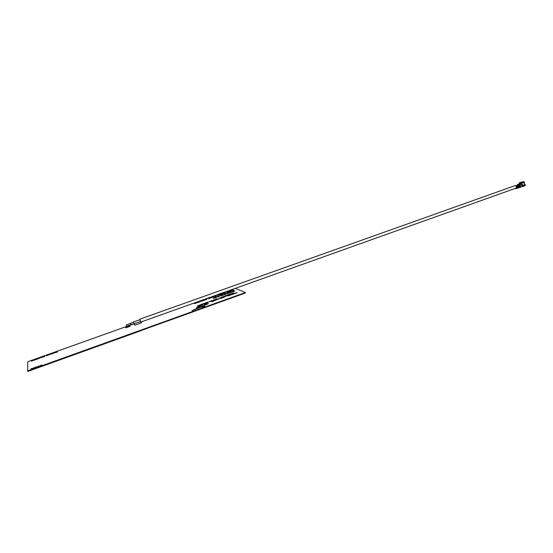 <?xml version="1.0" encoding="UTF-8"?>
<svg xmlns="http://www.w3.org/2000/svg" width="553" height="553" viewBox="0 0 553 553"><rect width="100%" height="100%" fill="white"/><g stroke="black" fill="none" stroke-linecap="round" stroke-linejoin="round"><path stroke-width="0.83" d="M33.187 360.155L31.452 361.157L32.406 360.563L31.514 360.75L33.021 360.293M32.793 360.404L31.507 360.763M33.899 359.927L35.157 359.505L33.913 360.162M34.818 359.892L34.217 360.169M36 359.208L35.669 359.644L36 359.208M38.095 358.614L36.491 359.519L36.463 359.015L38.095 358.614L36.484 359.498M40.12 357.736L38.523 358.282L40.113 357.715L39.788 358.15M41.834 357.252L40.556 357.743M44.655 356.091L44.703 356.588L42.609 357.183L44.655 356.091L44.696 356.567L42.609 357.183M47.254 355.51L46.189 355.551L47.219 355.261L47.613 355.379L47.261 355.614M49.39 354.425L47.841 355.213L49.39 354.425M51.457 353.885L49.832 354.425M53.095 353.353L51.678 353.595L52.708 353.298L53.109 353.415L52.763 353.65M52.404 353.664L51.871 353.858M54.913 352.586L53.288 353.187M54.56 352.71L53.261 353.125M57.339 351.563L57.422 352.019L55.335 352.614L57.339 351.563L57.436 352.04L55.341 352.634M33.885 368.263L31.569 368.699L30.74 369.397L31.369 368.595L32.302 368.699L33.221 367.932L33.885 368.263M37.079 367.116L36.235 367.019L33.94 368.243L34.562 367.448L35.503 367.551L36.408 366.784L37.079 367.116M39.629 366.197L37.162 367.061L38.565 366.017L39.629 366.197M42.173 365.284L39.726 366.162L41.102 365.104L42.173 365.284M231.984 293.394L233.159 293.906L230.995 294.922L237.244 292.682L234.513 293.422L233.338 292.91L231.984 293.394L233.131 293.913M214.412 299.961L217.688 299.235L214.025 300.839L219.05 298.827L216.894 298.876L214.018 299.871L213.057 300.32L213.645 300.645L215.946 299.816L214.619 300.065L215.394 299.581L217.709 299.173M214.018 300.818L219.078 298.717M200.898 307.24L204.451 306.507L202.516 306.5L200.905 307.261L204.721 306.39M192.168 310.648L199.592 307.662L198.368 307.71L191.926 310.696L199.585 307.641M196.37 307.613L200.207 307.406L208.619 303.542L200.808 306.618L196.37 307.606L200.324 307.364M197.248 306.155L201.147 305.291L198.271 306.562L202.502 304.834M198.264 306.542L202.46 304.786L198.582 305.691L201.61 304.627L200.615 304.668L197.366 305.968L199.744 305.657M208.695 301.979L210.914 301.185L211.972 301.751L213.354 301.254L212.041 300.542L208.688 301.959L210.914 301.164L211.972 301.751M201.396 304.357L205.322 304.136L206.691 303.645L208.073 301.986L201.396 304.357L205.315 304.115L206.684 303.625L208.073 301.986M194.393 303.652L195.755 303.251M194.822 303.507L195.651 303.065M203.013 300.701L201.838 300.763L203.241 300.597M203.497 300.403L205.108 299.933L203.262 300.258M205.115 299.588L206.407 299.629L207.092 298.903L205.115 299.588L206.407 299.629L207.085 298.89M210.631 297.853L212.241 297.41L211.84 297.196L210.382 297.714L211.37 297.728M213.05 296.996L213.859 296.588M217.004 295.357L218.207 295.067M221.318 294.161L220.903 293.947M221.4 294.224L221.843 294.085L221.4 294.224M223.523 293.373L222.271 293.463L222.223 293.975L222.569 293.505M222.216 293.954L223.785 293.007L225.071 292.959L223.523 293.014L223.523 293.394M222.548 293.449L223.447 293.539L223.806 293.042M225.901 292.392L227.255 291.998M226.322 292.254L227.103 291.832M216.396 297.438L213.734 298.344M214.039 298.088L213.023 298.171M216.216 297.625L213.05 298.198L216.154 297.099L213.859 297.901L216.223 297.645M219.555 295.924L218.794 296.809L216.693 296.788L219.513 295.876L217.979 297.002M218.38 296.581L216.686 296.85M221.048 295.572L220.08 295.592L222.638 294.507L223.709 295.026L220.073 295.648M227.718 293.567L225.341 293.678L224.808 293.94L225.576 294.362L224.76 294.652L223.979 294.182L225.133 293.595L227.718 293.567L224.815 293.975M225.569 294.341L224.76 294.652L223.972 294.237M227.242 292.862L231.223 291.438L230.276 292.233L232.232 291.977L228.43 293.339L229.322 292.572L227.242 292.862L229.288 292.599M231.223 291.438L230.311 292.226M233.041 290.788L233.843 290.505L234.963 290.975L232.772 291.784L233.739 291.085L232.156 291.521L233.539 291.002L233.041 290.788L233.511 291.009M134.068 323.795L27.809 361.71L27.65 370.869L245.428 292.516L235.267 288.362M231.486 290.664L231.831 290.125L233.221 290.042L231.762 290.069L231.085 290.401L231.852 290.505M231.085 290.456L231.479 290.643M231.458 290.325L231.831 290.125M230.573 291.009L229.944 290.726L230.94 290.857M229.799 291.134L228.576 291.21L230.013 291.03M227.594 291.839L228.154 291.659M220.129 294.576L218.85 294.687L219.458 294.984L220.688 294.251M219.631 294.735L220.135 294.597M214.274 296.477L216.202 296.125L215.642 295.827L214.751 296.415M209.573 298.344L208.308 298.454L208.889 298.765L210.147 298.019M209.069 298.509L209.58 298.364M200.089 301.399L201.292 301.109M200.158 301.516L201.721 301.019M198.064 302.111L199.032 302.138L199.91 301.814L199.529 301.592L198.064 302.111L199.032 302.138M199.025 302.118L199.578 301.931M196.246 302.996L197.856 302.526L196.018 302.844M196.239 302.975L197.532 302.664M231.769 289.613L231.299 289.744M231.251 289.8L228.742 290.733M228.375 290.892L224.145 292.337M225.085 292.053L223.689 292.558M223.267 292.675L221.622 293.235M221.656 293.221L219.741 293.906M219.506 294.009L217.861 294.576M216.05 295.399L215.552 295.399M215.027 295.592L214.122 295.91M213.285 296.394L211.999 296.671M211.585 296.864L210.195 297.362L211.585 296.864M219.472 298.357L221.677 298.191L225.88 296.284M224.732 295.993L228.776 295.724L230.117 295.219L231.306 293.657L224.732 295.993L230.124 295.24L231.306 293.657M134.089 323.844L134.96 325.157L141.464 322.834L140.393 321.68M125.386 327.148L125.87 327.777L130.225 326.242L129.713 325.606L125.386 327.148L125.877 327.798L130.225 326.242M245.428 292.516L27.774 371.208L245.56 292.924L27.809 371.298L27.65 370.869M234.963 290.975L232.564 291.673M233.739 291.085L232.357 291.604M232.232 291.956L228.424 293.318M223.702 295.005L220.868 295.814M222.693 295.205L221.642 295.454M222.292 295.019L220.91 295.35L222.292 295.019M222.265 295.026L220.91 295.35M218.283 296.449L217.529 296.546L218.283 296.449M218.732 296.208L217.529 296.546M215.317 297.68L214.557 298.032M216.154 297.099L214.446 297.597M214.44 297.576L213.859 297.867M231.825 290.104L232.841 290.173M232.834 290.152L233.214 290.021M229.944 290.726L230.566 290.989M228.659 291.237L229.329 291.224M228.977 291.403L229.502 291.32M229.495 291.3L229.848 291.154M228.576 291.549L228.168 291.659M223.792 293L224.159 293.062M224.152 293.042L224.677 293.097M224.67 293.076L225.064 292.938M221.311 294.141L221.691 294.009M218.85 294.687L219.458 294.984M219.451 294.963L219.831 294.825M219.983 294.569L219.396 294.59L219.983 294.569M220.281 294.341L219.396 294.59M217.115 295.489L218.635 295.026M217.488 295.371L218.29 295.081L217.488 295.371M217.523 295.378L218.297 295.108M214.578 296.532L215.622 296.339M215.615 296.318L216.195 296.104M215.103 296.076L215.504 296.104M214.951 296.429L215.739 296.214M214.64 296.29L215.11 296.097M212.352 297.009L213.458 296.982M213.451 296.961L213.983 296.74M211.364 297.708L212.234 297.39M208.308 298.454L209.262 298.606M209.428 298.344L208.847 298.357L209.428 298.344M209.739 298.108L208.847 298.357M206.006 299.463L206.649 299.235L206.006 299.463M206.069 299.463L206.635 299.263M203.49 300.383L204.237 300.272M204.23 300.251L204.7 300.058M203.055 300.728L202.702 300.894M202.066 300.728L202.55 300.791M202.184 300.977L202.695 300.873M200.559 301.42L201.368 301.129L200.559 301.42M200.587 301.433L201.375 301.15M231.831 289.516L231.078 289.979M230.255 290.249L228.292 290.85M229.17 290.539L229.709 290.346M228.348 290.864L226.951 291.383M224.11 292.378L225.085 292.032L224.518 292.385M224.511 292.364L223.26 292.655M223.177 292.592L221.525 293.187M221.967 293.028L222.811 292.841M222.818 292.82L222.099 293.062M221.304 293.263L219.652 293.857M220.087 293.698L220.937 293.512M220.944 293.484L220.225 293.733M219.423 293.933L217.771 294.528M218.207 294.369L219.057 294.182M219.064 294.155L218.345 294.403M215.103 295.385L214.474 295.959M212.082 296.643L212.587 296.512M213.002 296.311L212.58 296.491M220.481 297.59L219.493 298.233L221.67 298.171L225.845 296.387L223.668 296.449L220.481 297.59M223.212 296.802L220.847 297.818L223.958 297.161L224.497 296.802L223.212 296.802L220.834 297.901M224.511 296.733L223.218 296.823M204.292 303.77L205.723 303.701L206.179 303.092L204.292 303.77M206.158 303.127L204.368 303.77M211.965 301.731L213.347 301.233M199.737 305.636L201.14 305.27M198.582 305.691L201.603 304.606M200.373 307.323L208.564 303.597M213.057 300.32L213.645 300.645M213.638 300.625L215.94 299.795M230.988 294.901L237.237 292.661M227.649 295.392L229.129 295.309L229.516 294.728L227.649 295.392M229.495 294.756L227.732 295.392M42.166 365.263L40.127 366.017M40.12 365.996L39.719 366.141M39.622 366.176L37.576 366.936M37.569 366.916L37.162 367.061M37.072 367.095L34.749 367.524L34.314 368.111M34.307 368.091L33.933 368.222M33.871 368.243L31.556 368.671L31.113 369.259M31.106 369.238L30.733 369.369M57.042 352.102L55.722 352.455L57.042 352.102M55.722 352.455L57.014 351.95M54.111 352.994L54.553 352.759L54.111 352.994M54.512 352.8L53.689 353.097M52.079 353.485L51.685 353.644M51.111 353.941L49.811 354.383M50.648 354.224L51.104 353.996L50.648 354.224M51.063 354.031L50.233 354.328M49.079 354.777L47.973 355.22M49.383 354.404L49.086 354.832M47.606 355.358L47.247 355.489M46.59 355.448L46.196 355.607M46.908 355.607L46.362 355.8M44.316 356.644L42.982 357.024L44.316 356.644M44.302 356.485L42.989 357.003M42.201 357.155L40.535 357.694M41.371 357.542L41.828 357.307L41.371 357.542M41.779 357.349L40.95 357.646M39.788 358.088L38.675 358.538M37.293 358.994L37.735 358.724L37.293 358.994M37.735 358.724L36.788 359.056M36.007 359.664L35.662 359.789M34.21 360.148L33.698 360.314M33.049 360.445L31.452 361.157M32.088 360.584L32.897 360.273L32.088 360.584M31.811 360.646L32.904 360.266M32.724 360.57L32.095 360.77M133.895 323.913L134.96 325.157M134.953 325.136L141.457 322.814M27.85 371.416L140.745 330.777L27.85 371.416M515.963 188.131L516.08 188.103C516.661 187.101 516.398 186.25 515.299 185.559L515.085 185.635M210.237 297.3L140.787 322.095L139.847 319.731M134.026 323.712L140.607 321.604L139.923 319.717M134.144 323.906L133.494 322.226M134.054 323.692L133.529 322.226M126.215 324.95L126.665 326.215L126.215 324.95L130.543 323.401L131.04 324.777L130.522 323.408M140.524 321.632L140.718 322.026M518.984 186.603L519.772 186.382L519.405 184.972L519.772 186.382M521.991 182.587L521.811 181.965L521.991 182.587L522.55 182.462M521.417 182.78L521.223 182.124L519.046 183.071L519.73 183.631L519.184 183.147M520.974 182.877L521.41 182.746M521.811 181.965L524.258 181.792L524.009 183.292M522.806 186.022L522.405 186.126M524.057 183.32L523.795 182.608L520.055 183.617L520.145 183.99M521.818 184.273L522.267 184.163L522.371 185.967M519.82 183.983L519.73 183.631M524.61 184.142L524.486 183.582M515.375 188.359L516.557 188.11L516.426 187.585M514.967 188.504L515.569 188.732L520.525 187.301L519.191 187.585L520.484 186.969L519.509 184.667L518.5 184.37L521.313 184.025L519.509 184.667M518.562 184.405L519.896 185.552L520.262 186.976L522.447 186.264L520.532 187.287M522.419 186.154L522.827 186.098L522.633 185.345L523.041 186.084L525.329 185.269L522.986 186.444M523.795 182.608L523.919 181.999L519.661 183.14L520.055 183.617M523.919 181.999L523.546 182.103M524.175 181.854L523.746 182.027M522.44 186.555L523.041 186.084M522.855 185.338L525.136 184.522L522.633 185.345M517.394 185.11L518.576 184.688L517.311 185.214M517.719 184.508L519.253 184.018L517.235 184.757L517.041 185.31M522.357 186.644L520.484 186.969M516.689 188.476L519.149 187.253L517.898 185.144L516.779 185.483L517.601 186.61L517.269 187.239M515.472 188.359L515.569 188.732M516.129 188.124L516.226 188.497M525.136 184.522L525.329 185.269M521.313 184.025L522.447 186.264M518.88 186.216L517.815 186.596L517.94 187.066L516.509 187.066L516.772 188.103M516.509 187.066L516.295 186.568M519.661 183.14L520.014 183.057M519.336 183.161L519.924 183.23M521.845 184.308L522.267 184.163M517.815 186.596L516.834 185.518M517.373 185.22L516.813 185.462M516.474 185.815L516.108 185.746M517.449 185.165L516.799 185.421M515.825 185.808L517.166 186.831M519.716 186.402L520.117 186.389M519.868 183.071L523.691 182.041L521.914 182.296M521.825 181.992L523.954 181.896M519.184 187.578L516.723 188.455M522.661 186.098L522.758 186.479M518.12 184.806L518.023 184.426M519.543 183.084C518.997 182.981 519.557 182.677 521.244 182.151M521.334 182.455L519.765 183.091M518.472 185.476L517.408 185.856M522.08 184.84L520.117 185.545M516.751 186.091L516.177 186.299M519.308 184.93L519.689 186.409M518.583 184.909L519.018 186.589M229.163 290.546L229.772 290.325M517.663 186.845L517.207 187.011M516.08 188.103L231.735 289.627M227.85 291.009L227.373 291.182M217.896 294.562L216.458 295.081M215.615 295.378L215.006 295.599M214.163 295.896L213.534 296.125M212.117 296.629L211.55 296.83M134.068 323.699L131.04 324.777M130.999 324.673L126.665 326.215M133.536 322.212L130.508 323.291M139.93 319.703L133.46 322.005M515.189 185.58L139.75 319.205M516.834 185.69L516.412 185.843M524.258 181.792L524.507 183.672M519.516 183.596L519.62 183.99M524.652 184.239L524.742 184.591M519.924 183.057L523.601 182.068M522.958 186.465L525.239 185.649M518.5 184.391L518.596 184.743M516.875 185.863L516.785 185.504"/></g></svg>
